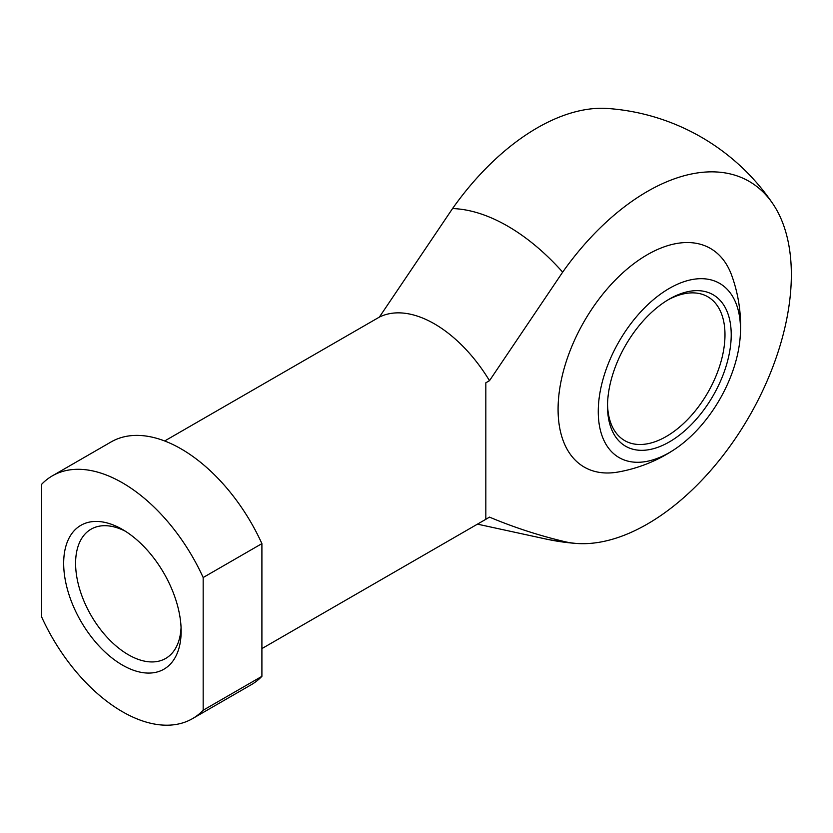 <?xml version="1.0" encoding="UTF-8"?>
<svg xmlns="http://www.w3.org/2000/svg" width="833" height="833" viewBox="0 0 833 833"><rect width="100%" height="100%" fill="white"/><g stroke="black" fill="none" stroke-linecap="round" stroke-linejoin="round"><path stroke-width="1.25" d="M489.492 380.681L485.826 382.805L485.826 519.313L489.492 517.116C512.993 527.018 537.389 535.036 562.671 541.158A203.658 117.578 120 0 0 576.852 543.47A203.658 117.578 120 0 0 791.35 274.63A203.658 117.578 120 0 0 772.909 203.856A203.658 117.578 120 0 0 562.671 272.141L489.492 380.681A114.215 65.942 -120 0 0 379.369 317.102L164.663 440.98M379.369 317.102L452.548 208.562A203.658 117.578 -60 0 1 607.726 108.488A218.038 218.038 0 0 1 772.899 203.846M122.409 665.078A83.061 47.96 -120 0 0 181.146 631.164A83.061 47.96 -120 0 0 122.409 529.434A83.061 47.96 -120 0 0 63.672 563.347A83.061 47.96 -120 0 0 122.409 665.078M203.169 577.529L203.169 710.226A140.163 80.926 -120 0 1 192.496 718.64L251.222 684.736A140.163 80.926 -120 0 0 261.906 676.323L261.906 543.626L203.169 577.529A140.163 80.926 -120 0 0 52.323 475.862A140.163 80.926 -120 0 0 41.65 484.285L41.65 616.972A140.163 80.926 -120 0 0 192.496 718.64M261.906 543.626A140.163 80.926 -120 0 0 111.06 441.959L52.323 475.862M261.906 676.323L203.169 710.226M125.471 531.298A74.626 43.087 -120 0 0 91.057 529.184A74.626 43.087 -120 0 0 79.614 588.983A74.626 43.087 -120 0 0 128.365 654.748A74.626 43.087 -120 0 0 165.684 658.445A74.626 43.087 -120 0 0 181.063 627.582M669.368 441.906A87.465 50.501 -60 0 1 607.517 406.192A87.465 50.501 -60 0 1 669.368 299.068A87.465 50.501 -60 0 1 731.218 334.772A87.465 50.501 -60 0 1 669.368 441.906M669.368 452.6A100.564 58.06 -60 0 1 598.292 409.107A100.564 58.06 -60 0 1 673.543 286.104A100.564 58.06 -60 0 1 740.204 336.813A100.564 58.06 -60 0 1 675.625 448.664A100.564 58.06 -60 0 1 669.368 452.6M667.785 300.005A83.061 47.96 -60 0 1 707.779 296.756A83.061 47.96 -60 0 1 720.514 363.313A83.061 47.96 -60 0 1 666.254 436.502A83.061 47.96 -60 0 1 624.719 440.615A83.061 47.96 -60 0 1 607.538 404.359M740.204 336.813A148.316 148.316 0 0 0 731.666 275.296A126.231 72.877 120 0 0 647.345 254.7A126.231 72.877 120 0 0 559.328 391.448A126.231 72.877 120 0 0 618.076 472.03A148.316 148.316 0 0 0 675.625 448.664M562.671 272.141A182.219 105.208 -120 0 0 452.548 208.562M477.465 524.144L545.948 539.034A182.219 105.208 -120 0 0 562.671 541.158M261.906 648.595L485.826 519.313M545.948 539.034A218.038 218.038 0 0 0 576.873 543.47"/></g></svg>
